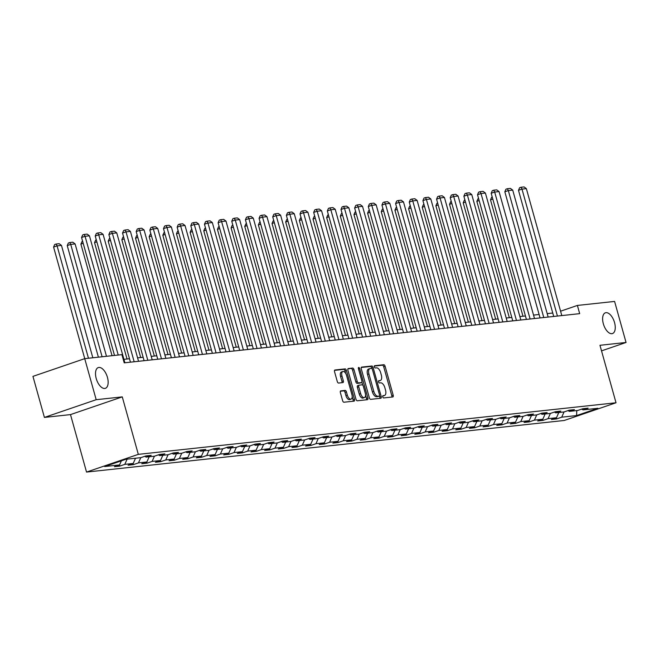 <?xml version="1.0" encoding="UTF-8"?>
<svg xmlns="http://www.w3.org/2000/svg" width="659" height="659" viewBox="0 0 659 659"><rect width="100%" height="100%" fill="white"/><g stroke="black" fill="none" stroke-linecap="round" stroke-linejoin="round"><path stroke-width="0.99" d="M382.747 396.883A1.178 0.593 71.1 0 0 383.662 397.945L392.789 396.957A1.68 0.848 71.1 0 0 392.888 396.94A1.68 0.848 71.1 0 0 393.201 395.252L385.095 366.239A1.68 0.848 71.1 0 0 383.785 364.724L374.658 365.712A1.178 0.593 71.1 0 0 374.592 365.72A1.178 0.593 71.1 0 0 374.378 366.898A1.178 0.593 71.1 0 0 375.292 367.969L376.47 367.837A5.379 2.718 71.1 0 1 380.663 372.697L381.339 375.119A5.379 2.718 71.1 0 1 380.334 380.507A5.379 2.718 71.1 0 1 380.029 380.572L378.843 380.696A1.178 0.593 71.1 0 0 378.777 380.713A1.178 0.593 71.1 0 0 378.563 381.891A1.178 0.593 71.1 0 0 379.477 382.953L380.655 382.83A5.379 2.718 71.1 0 1 384.848 387.69L385.523 390.103A5.379 2.718 71.1 0 1 384.518 395.491A5.379 2.718 71.1 0 1 384.213 395.557L383.027 395.688A1.178 0.593 71.1 0 0 382.961 395.705A1.178 0.593 71.1 0 0 382.747 396.883M107.433 377.343A10.964 5.527 71.1 0 0 98.282 367.574A10.964 5.527 71.1 0 0 96.23 378.554A10.964 5.527 71.1 0 0 105.382 388.324A10.964 5.527 71.1 0 0 107.433 377.343M614.542 322.572A10.964 5.527 71.1 0 0 605.39 312.803A10.964 5.527 71.1 0 0 603.339 323.783A10.964 5.527 71.1 0 0 612.491 333.553A10.964 5.527 71.1 0 0 614.542 322.572M340.777 390.869A1.68 0.848 71.1 0 0 340.687 390.894A1.68 0.848 71.1 0 0 340.365 392.575L342.639 400.713A1.68 0.848 71.1 0 0 343.949 402.229L354.089 401.142A1.68 0.848 71.1 0 0 354.18 401.117A1.68 0.848 71.1 0 0 354.493 399.436L346.395 370.424A1.68 0.848 71.1 0 0 345.085 368.9L334.953 369.996A1.68 0.848 71.1 0 0 334.854 370.02A1.68 0.848 71.1 0 0 334.541 371.701L337.284 381.536A1.68 0.848 71.1 0 0 338.594 383.052L342.935 382.582A1.68 0.848 71.1 0 0 343.026 382.566A1.68 0.848 71.1 0 0 343.339 380.877L341.98 376.001A4.498 2.265 71.1 0 1 342.82 371.503A4.498 2.265 71.1 0 1 346.576 375.506L351.906 394.609A4.498 2.265 71.1 0 1 351.066 399.115A4.498 2.265 71.1 0 1 347.309 395.103L346.428 391.924A1.68 0.848 71.1 0 0 345.118 390.4L340.596 390.935M122.269 396.883L96.189 399.7L84.723 358.653L32.95 376.371L44.408 417.419L70.497 414.602L86.535 472.075L138.316 454.356L122.269 396.883L70.497 414.602M601.527 350.868L626.05 342.474L599.97 345.291L616.017 402.764L138.316 454.356M626.05 342.474L614.592 301.427L577.391 305.438L560.578 311.196M88.463 358.249L57.086 245.873L53.585 247.067L84.739 358.653L121.923 354.633L124.213 362.845L579.681 313.651L577.391 305.438M369.361 397.83A1.68 0.848 71.1 0 0 370.671 399.346L380.803 398.25A1.68 0.848 71.1 0 0 380.902 398.234A1.68 0.848 71.1 0 0 381.215 396.545L373.118 367.533A1.68 0.848 71.1 0 0 371.808 366.017L361.667 367.112A1.68 0.848 71.1 0 0 361.577 367.137A1.68 0.848 71.1 0 0 361.256 368.818L369.361 397.83M367.442 399.692L357.31 400.787A1.68 0.848 71.1 0 1 356 399.272L347.903 370.259A1.68 0.848 71.1 0 1 348.216 368.579A1.68 0.848 71.1 0 1 348.306 368.554L352.647 368.084A1.68 0.848 71.1 0 1 353.957 369.608L357.244 381.372A1.68 0.848 71.1 0 0 358.554 382.887L361.429 382.582A1.68 0.848 71.1 0 0 361.519 382.558A1.68 0.848 71.1 0 0 361.84 380.877L358.414 368.628A1.178 0.593 71.1 0 1 358.636 367.45A1.178 0.593 71.1 0 1 359.616 368.496L367.854 397.987A1.68 0.848 71.1 0 1 367.541 399.675A1.68 0.848 71.1 0 1 367.442 399.692M86.535 472.075L564.236 420.475L616.017 402.764M119.699 466.119L124.806 464.364L133.209 463.458L128.101 465.205L133.357 464.644L138.464 462.89L146.866 461.984L141.759 463.73L147.006 463.162L152.114 461.415L160.516 460.509L155.409 462.256L160.664 461.687L165.771 459.941L174.174 459.035L169.066 460.781L174.314 460.213L179.421 458.466L187.823 457.56L182.716 459.307L187.972 458.738L193.079 456.992L201.481 456.086L196.374 457.832L201.621 457.264L206.728 455.517L215.131 454.611L210.023 456.358L215.279 455.789L220.386 454.043L228.788 453.137L223.681 454.883L228.928 454.315L234.036 452.568L242.438 451.662L237.331 453.408L242.586 452.84L247.693 451.094L256.096 450.188L250.988 451.934L256.236 451.366L261.343 449.619L269.745 448.713L264.638 450.459L269.893 449.891L275.001 448.145L283.403 447.239L278.296 448.985L283.543 448.417L288.65 446.67L297.052 445.764L291.945 447.51L297.201 446.942L302.308 445.196L310.71 444.29L305.603 446.036L310.85 445.468L315.958 443.721L324.36 442.815L319.253 444.561L324.508 443.993L329.615 442.247L338.018 441.341L332.91 443.087L338.158 442.519L343.265 440.772L351.667 439.866L346.56 441.612L351.815 441.044L356.923 439.298L365.325 438.392L360.218 440.138L365.465 439.569L370.572 437.823L378.974 436.917L373.867 438.663L379.123 438.095L384.23 436.349L392.632 435.442L387.525 437.189L392.772 436.62L397.879 434.874L406.282 433.968L401.174 435.714L406.43 435.146L411.537 433.4L419.94 432.493L414.832 434.24L420.08 433.671L425.187 431.925L433.589 431.019L428.482 432.765L433.737 432.197L438.845 430.451L447.247 429.544L442.14 431.291L447.387 430.722L452.494 428.976L460.896 428.07L455.789 429.816L461.045 429.248L466.152 427.502L474.554 426.595L469.447 428.342L474.694 427.773L479.801 426.027L488.204 425.121L483.096 426.867L488.352 426.299L493.459 424.553L501.861 423.646L496.754 425.393L502.001 424.824L507.109 423.078L515.511 422.172L510.404 423.918L515.659 423.35L520.767 421.603L529.169 420.697L524.062 422.444L529.309 421.875L534.416 420.129L542.818 419.223L537.711 420.969L542.967 420.401L548.074 418.654L556.476 417.748L551.369 419.495L556.616 418.926L561.723 417.18L576.6 415.574L597.87 408.292L582.993 409.898L588.1 408.152L582.853 408.72L577.745 410.466L569.343 411.373L574.45 409.626L569.195 410.195L564.088 411.941L555.685 412.847L560.793 411.101L555.545 411.669L550.438 413.415L542.036 414.322L547.143 412.575L541.887 413.144L536.78 414.89L528.378 415.796L533.485 414.05L528.238 414.618L523.131 416.364L514.728 417.271L519.836 415.524L514.58 416.093L509.473 417.839L501.071 418.745L506.178 416.999L500.931 417.567L495.823 419.313L487.421 420.22L492.528 418.473L487.273 419.042L482.166 420.788L473.763 421.694L478.871 419.948L473.623 420.516L468.516 422.262L460.114 423.169L465.221 421.422L459.966 421.991L454.858 423.737L446.456 424.643L451.563 422.897L446.316 423.465L441.209 425.212L432.806 426.118L437.914 424.371L432.658 424.94L427.551 426.686L419.149 427.592L424.256 425.846L419.009 426.414L413.901 428.161L405.499 429.067L410.606 427.32L405.351 427.889L400.244 429.635L391.841 430.541L396.949 428.795L391.701 429.363L386.594 431.11L378.192 432.016L383.299 430.269L378.044 430.838L372.936 432.584L364.534 433.49L369.641 431.744L364.394 432.312L359.287 434.059L350.885 434.965L355.992 433.218L350.736 433.787L345.629 435.533L337.227 436.447L342.334 434.693L337.087 435.261L331.979 437.008L323.577 437.922L328.684 436.167L323.429 436.736L318.322 438.482L309.919 439.396L315.027 437.642L309.779 438.21L304.672 439.957L296.27 440.871L301.377 439.116L296.122 439.685L291.014 441.431L282.612 442.346L287.719 440.591L282.472 441.159L277.365 442.906L268.963 443.82L274.07 442.065L268.814 442.634L263.707 444.38L255.305 445.295L260.412 443.54L255.165 444.108L250.058 445.863L241.655 446.769L246.763 445.023L241.515 445.583L236.4 447.337L227.998 448.244L233.113 446.497L227.857 447.057L222.75 448.812L214.348 449.718L219.455 447.972L214.208 448.532L209.092 450.286L200.69 451.193L205.806 449.446L200.55 450.006L195.443 451.761L187.041 452.667L192.148 450.921L186.901 451.481L181.793 453.235L173.391 454.142L178.498 452.395L173.243 452.955L168.136 454.71L159.733 455.616L164.841 453.87L159.593 454.43L154.486 456.185L146.084 457.091L151.191 455.344L145.936 455.913L140.828 457.659L125.951 459.265L104.682 466.539L119.559 464.933L114.452 466.679L119.699 466.119L119.386 464.99M127.129 459.134L124.806 464.364M135.532 458.227L133.209 463.458M146.084 457.091L144.807 456.292M140.787 457.659L138.464 462.89M149.189 456.753L146.866 461.984M159.733 455.616L158.465 454.817M154.437 456.185L152.114 461.415M162.839 455.278L160.516 460.509M173.391 454.142L172.114 453.343M168.094 454.71L165.771 459.941M176.497 453.804L174.174 459.035M187.041 452.667L185.772 451.868M181.744 453.235L179.421 458.466M190.146 452.329L187.823 457.56M200.69 451.193L199.422 450.394M195.402 451.761L193.079 456.992M203.804 450.855L201.481 456.086M214.348 449.718L213.079 448.919M209.051 450.286L206.728 455.517M217.454 449.38L215.131 454.611M227.998 448.244L226.729 447.445M222.709 448.812L220.386 454.043M231.111 447.906L228.788 453.137M241.655 446.769L240.387 445.97M236.359 447.337L234.036 452.568M244.761 446.431L242.438 451.662M255.305 445.295L254.036 444.495M250.016 445.863L247.693 451.094M258.419 444.957L256.096 450.188M268.963 443.82L267.694 443.021M263.666 444.388L261.343 449.619M272.068 443.482L269.745 448.713M282.612 442.346L281.344 441.546M277.324 442.914L275.001 448.145M285.726 442.008L283.403 447.239M296.27 440.871L295.001 440.072M290.973 441.439L288.65 446.67M299.375 440.533L297.052 445.764M309.919 439.396L308.651 438.597M304.631 439.965L302.308 445.196M313.033 439.059L310.71 444.29M323.577 437.922L322.309 437.123M318.281 438.49L315.958 443.721M326.683 437.584L324.36 442.815M337.227 436.447L335.958 435.648M331.938 437.016L329.615 442.247M340.341 436.11L338.018 441.341M350.885 434.965L349.616 434.174M345.588 435.541L343.265 440.772M353.99 434.635L351.667 439.866M364.534 433.49L363.266 432.699M359.246 434.067L356.923 439.298M367.648 433.161L365.325 438.392M378.192 432.016L376.923 431.225M372.895 432.592L370.572 437.823M381.297 431.686L378.974 436.917M391.841 430.541L390.573 429.75M386.553 431.118L384.23 436.349M394.947 430.212L392.632 435.442M405.499 429.067L404.231 428.276M400.202 429.643L397.879 434.874M408.605 428.737L406.282 433.968M419.149 427.592L417.88 426.801M413.852 428.169L411.537 433.4M422.254 427.263L419.94 432.493M432.806 426.118L431.538 425.327M427.51 426.694L425.187 431.925M435.912 425.788L433.589 431.019M446.456 424.643L445.187 423.852M441.159 425.22L438.845 430.451M449.562 424.314L447.247 429.544M460.114 423.169L458.845 422.378M454.817 423.745L452.494 428.976M463.219 422.839L460.896 428.07M473.763 421.694L472.495 420.903M468.467 422.271L466.152 427.502M476.869 421.365L474.554 426.595M487.421 420.22L486.153 419.429M482.124 420.796L479.801 426.027M490.527 419.89L488.204 425.121M501.071 418.745L499.802 417.954M495.774 419.322L493.459 424.553M504.176 418.416L501.861 423.646M514.728 417.271L513.46 416.48M509.432 417.847L507.109 423.078M517.834 416.933L515.511 422.172M528.378 415.796L527.109 415.005M523.081 416.373L520.767 421.603M531.484 415.458L529.169 420.697M542.036 414.322L540.767 413.531M536.739 414.898L534.416 420.129M545.141 413.984L542.818 419.223M555.685 412.847L554.417 412.056M550.389 413.424L548.074 418.654M558.791 412.509L556.476 417.748M569.343 411.373L568.074 410.582M564.046 411.949L561.723 417.18M576.765 410.573L576.6 415.574M582.993 409.898L581.724 409.107M96.189 399.7L44.408 417.419M552.753 313.017L547.192 313.618M539.095 314.491L533.535 315.093M525.445 315.966L519.885 316.567M511.788 317.44L506.227 318.042M498.138 318.915L492.578 319.516M484.48 320.389L478.92 320.991M470.831 321.864L465.27 322.465M457.173 323.338L451.613 323.94M443.523 324.813L437.963 325.414M429.866 326.287L424.314 326.889M416.216 327.762L410.656 328.363M402.558 329.245L397.006 329.838M388.909 330.719L383.349 331.312M375.251 332.194L369.699 332.787M361.602 333.668L356.041 334.261M347.944 335.143L342.392 335.736M334.294 336.617L328.734 337.21M320.636 338.092L315.084 338.693M306.987 339.566L301.427 340.168M293.329 341.041L287.777 341.642M279.68 342.515L274.119 343.117M266.022 343.99L260.47 344.591M252.372 345.464L246.812 346.066M238.715 346.939L233.162 347.54M225.065 348.413L219.505 349.015M211.407 349.888L205.855 350.489M197.758 351.362L192.197 351.964M184.1 352.837L178.548 353.438M170.45 354.311L164.89 354.913M156.793 355.786L151.24 356.387M143.143 357.26L137.583 357.862M129.485 358.735L123.933 359.336M121.38 460.83L119.559 464.933M556.303 417.806L556.616 418.926M542.654 419.281L542.967 420.401M528.996 420.755L529.309 421.875M515.346 422.23L515.659 423.35M501.688 423.704L502.001 424.824M488.039 425.179L488.352 426.299M474.381 426.653L474.694 427.773M460.732 428.128L461.045 429.248M447.074 429.602L447.387 430.722M433.424 431.077L433.737 432.197M419.767 432.551L420.08 433.671M406.117 434.026L406.43 435.146M392.459 435.5L392.772 436.62M378.81 436.975L379.123 438.095M365.152 438.449L365.465 439.569M351.502 439.924L351.815 441.044M337.845 441.398L338.158 442.519M324.195 442.873L324.508 443.993M310.537 444.347L310.85 445.468M296.888 445.822L297.201 446.942M283.23 447.296L283.543 448.417M269.58 448.771L269.893 449.891M255.923 450.245L256.236 451.366M242.273 451.72L242.586 452.84M228.615 453.194L228.928 454.315M214.966 454.669L215.279 455.789M201.308 456.143L201.621 457.264M187.658 457.618L187.972 458.738M174.001 459.092L174.314 460.213M160.351 460.567L160.664 461.687M146.693 462.041L147.006 463.162M133.044 463.516L133.357 464.644M382.698 396.051L382.813 396.043A5.379 2.718 71.1 0 0 383.118 395.968A5.379 2.718 71.1 0 0 383.398 395.837M379.213 380.853A5.379 2.718 71.1 0 1 378.933 380.984A5.379 2.718 71.1 0 1 378.628 381.05L378.513 381.059M391.817 397.064A1.68 0.848 71.1 0 0 391.8 395.729L383.703 366.717A1.68 0.848 71.1 0 0 382.393 365.201L374.328 366.075M371.849 368.513L371.717 368.019A1.68 0.848 71.1 0 0 370.407 366.495L361.247 367.483M379.831 398.357A1.68 0.848 71.1 0 0 379.815 397.023L379.502 395.894M379.23 396.1A1.178 0.593 71.1 0 0 379.296 396.084A1.178 0.593 71.1 0 0 379.518 394.906L372.409 369.435A1.178 0.593 71.1 0 0 371.487 368.373L370.243 368.513A5.379 2.718 71.1 0 0 369.946 368.579A5.379 2.718 71.1 0 0 368.933 373.966L373.793 391.372A5.379 2.718 71.1 0 0 377.986 396.232L379.23 396.1L377.829 396.578A1.178 0.593 71.1 0 0 377.895 396.561A1.178 0.593 71.1 0 0 377.961 396.537M368.842 368.991A5.379 2.718 71.1 0 0 368.546 369.056A5.379 2.718 71.1 0 0 367.533 374.444L368.933 373.966M377.829 396.578L376.586 396.71A5.379 2.718 71.1 0 1 372.393 391.85L367.533 374.444M347.886 368.933L352.647 368.084M360.209 382.994A1.68 0.848 71.1 0 1 360.127 383.036A1.68 0.848 71.1 0 1 360.028 383.06L357.153 383.373A1.68 0.848 71.1 0 1 355.844 381.849L352.557 370.086A1.68 0.848 71.1 0 0 351.247 368.562M361.89 382.105L362.747 385.185M365.539 395.194L366.453 398.473L367.854 397.987M360.646 393.58A4.498 2.265 71.1 0 0 364.402 397.591A4.498 2.265 71.1 0 0 365.243 393.085L363.364 386.355A1.68 0.848 71.1 0 0 362.055 384.84L359.18 385.144A1.68 0.848 71.1 0 0 359.089 385.169A1.68 0.848 71.1 0 0 358.768 386.849L360.646 393.58L359.254 394.057A4.498 2.265 71.1 0 0 363.002 398.069L364.402 397.591M358.998 385.21L357.779 385.622A1.68 0.848 71.1 0 0 357.689 385.647A1.68 0.848 71.1 0 0 357.376 387.327L358.768 386.849M359.254 394.057L357.376 387.327M366.47 399.799A1.68 0.848 71.1 0 0 366.453 398.473M351.066 399.115L349.665 399.593A4.498 2.265 71.1 0 1 345.917 395.581L345.028 392.402A1.68 0.848 71.1 0 0 343.718 390.878L340.357 391.24M342.82 371.503L341.42 371.981A4.498 2.265 71.1 0 0 340.579 376.487L341.98 376.001M341.955 382.69A1.68 0.848 71.1 0 0 341.947 381.355L340.579 376.487M345.711 373.455L344.995 370.902A1.68 0.848 71.1 0 0 343.685 369.386L334.525 370.374M353.109 401.24A1.68 0.848 71.1 0 0 353.1 399.914L352.203 396.718M492.808 199.084L490.502 199.875L522.982 316.238M490.502 199.875L491.606 197.313L492.248 197.09M557.432 316.056L521.986 189.108L518.485 190.303L553.708 316.46M561.806 315.587L526.36 188.631L521.986 189.108L520.997 187.255L524.062 186.925L526.36 188.631M518.485 190.303L519.597 187.741L520.997 187.255M479.151 200.567L476.844 201.349L509.333 317.712M476.844 201.349L477.956 198.787L478.599 198.565M465.501 202.041L463.195 202.824L495.675 319.187M463.195 202.824L464.298 200.262L464.941 200.039M543.774 317.531L508.328 190.583L504.835 191.777L540.059 317.935M548.148 317.061L512.71 190.105L508.328 190.583L507.339 188.729L510.404 188.4L512.71 190.105M504.835 191.777L505.939 189.215L507.339 188.729M530.124 319.005L494.678 192.057L491.177 193.252L526.401 319.409M534.498 318.536L499.052 191.58L494.678 192.057L493.69 190.204L496.754 189.874L499.052 191.58M491.177 193.252L492.289 190.69L493.69 190.204M451.843 203.516L449.537 204.298L482.026 320.661M449.537 204.298L450.649 201.736L451.291 201.514M438.194 204.99L435.887 205.773L468.368 322.136M435.887 205.773L436.991 203.211L437.634 202.988M424.544 206.465L422.23 207.255L454.718 323.61M422.23 207.255L423.342 204.685L423.984 204.463M516.467 320.48L481.021 193.532L477.528 194.726L512.751 320.884M520.841 320.01L485.403 193.054L481.021 193.532L480.032 191.678L483.096 191.349L485.403 193.054M477.528 194.726L478.632 192.164L480.032 191.678M502.817 321.954L467.371 195.006L463.87 196.201L499.094 322.358M507.191 321.485L471.745 194.529L467.371 195.006L466.383 193.153L469.447 192.823L471.745 194.529M463.87 196.201L464.982 193.639L466.383 193.153M489.159 323.429L453.713 196.481L450.221 197.675L485.444 323.833M493.542 322.959L458.096 196.003L453.713 196.481L452.725 194.636L455.789 194.298L458.096 196.003M450.221 197.675L451.324 195.113L452.725 194.636M410.887 207.939L408.58 208.73L441.06 325.085M408.58 208.73L409.684 206.16L410.326 205.946M475.51 324.903L440.064 197.955L436.563 199.15L471.786 325.307M479.884 324.434L444.438 197.478L440.064 197.955L439.075 196.11L442.14 195.772L444.438 197.478M436.563 199.15L437.675 196.588L439.075 196.11M397.237 209.414L394.922 210.205L427.411 326.559M394.922 210.205L396.034 207.634L396.677 207.42M461.852 326.378L426.406 199.43L422.913 200.624L458.137 326.782M466.234 325.908L430.788 198.952L426.406 199.43L425.417 197.585L428.482 197.247L430.788 198.952M422.913 200.624L424.017 198.062L425.417 197.585M383.579 210.888L381.273 211.679L413.761 328.034M381.273 211.679L382.377 209.109L383.019 208.895M448.202 327.853L412.756 200.904L409.255 202.099L444.479 328.256M452.576 327.383L417.131 200.427L412.756 200.904L411.768 199.059L414.832 198.721L417.131 200.427M409.255 202.099L410.368 199.537L411.768 199.059M369.93 212.363L367.615 213.154L400.104 329.508M367.615 213.154L368.727 210.583L369.369 210.369M434.545 329.327L399.099 202.379L395.606 203.573L430.829 329.731M438.927 328.857L403.481 201.901L399.099 202.379L398.11 200.534L401.174 200.196L403.481 201.901M395.606 203.573L396.71 201.011L398.11 200.534M356.272 213.837L353.965 214.628L386.454 330.983M353.965 214.628L355.069 212.058L355.712 211.844M420.895 330.802L385.449 203.853L381.948 205.048L417.172 331.205M425.269 330.332L389.823 203.376L385.449 203.853L384.461 202.008L387.525 201.67L389.823 203.376M381.948 205.048L383.06 202.486L384.461 202.008M342.622 215.312L340.308 216.103L372.796 332.457M340.308 216.103L341.42 213.532L342.062 213.318M407.237 332.276L371.791 205.328L368.299 206.522L403.522 332.68M411.62 331.807L376.174 204.85L371.791 205.328L370.803 203.483L373.867 203.145L376.174 204.85M368.299 206.522L369.402 203.96L370.803 203.483M328.965 216.786L326.658 217.577L359.147 333.932M326.658 217.577L327.762 215.007L328.404 214.793M393.588 333.751L358.142 206.802L354.641 207.997L389.864 334.154M397.962 333.281L362.516 206.325L358.142 206.802L357.153 204.957L360.218 204.619L362.516 206.325M354.641 207.997L355.753 205.435L357.153 204.957M315.315 218.261L313 219.052L345.489 335.406M313 219.052L314.112 216.482L314.755 216.267M379.93 335.225L344.484 208.277L340.991 209.471L376.215 335.629M384.312 334.756L348.866 207.799L344.484 208.277L343.496 206.432L346.56 206.102L348.866 207.799M340.991 209.471L342.095 206.91L343.496 206.432M301.657 219.735L299.351 220.526L331.839 336.881M299.351 220.526L300.463 217.956L301.105 217.742M366.28 336.7L330.834 209.751L327.334 210.946L362.557 337.103M370.655 336.23L335.209 209.274L330.834 209.751L329.846 207.906L332.91 207.577L335.209 209.274M327.334 210.946L328.446 208.384L329.846 207.906M288.008 221.21L285.693 222.001L318.182 338.355M285.693 222.001L286.805 219.431L287.448 219.216M352.623 338.174L317.177 211.226L313.684 212.42L348.908 338.578M357.005 337.705L321.559 210.748L317.177 211.226L316.188 209.381L319.253 209.051L321.559 210.748M313.684 212.42L314.788 209.859L316.188 209.381M274.35 222.684L272.043 223.475L304.532 339.83M272.043 223.475L273.156 220.905L273.798 220.691M338.973 339.649L303.527 212.7L300.026 213.895L335.25 340.052M343.347 339.179L307.901 212.231L303.527 212.7L302.539 210.855L305.603 210.526L307.901 212.231M300.026 213.895L301.138 211.333L302.539 210.855M260.7 224.159L258.386 224.95L290.874 341.304M258.386 224.95L259.498 222.38L260.14 222.165M325.315 341.123L289.869 214.175L286.377 215.369L321.6 341.527M329.698 340.654L294.252 213.705L289.869 214.175L288.881 212.33L291.945 212L294.252 213.705M286.377 215.369L287.489 212.808L288.881 212.33M247.043 225.633L244.736 226.424L277.225 342.779M244.736 226.424L245.848 223.854L246.491 223.64M311.666 342.598L276.22 215.65L272.719 216.844L307.942 343.001M316.04 342.128L280.594 215.18L276.22 215.65L275.231 213.804L278.296 213.475L280.594 215.18M272.719 216.844L273.831 214.282L275.231 213.804M233.393 227.108L231.078 227.899L263.567 344.253M231.078 227.899L232.19 225.329L232.833 225.114M298.008 344.072L262.562 217.124L259.069 218.318L294.293 344.476M302.39 343.603L266.944 216.654L262.562 217.124L261.574 215.279L264.638 214.949L266.944 216.654M259.069 218.318L260.181 215.757L261.574 215.279M219.735 228.582L217.429 229.373L249.918 345.728M217.429 229.373L218.541 226.811L219.183 226.589M284.358 345.547L248.913 218.599L245.412 219.793L280.635 345.95M288.733 345.077L253.287 218.129L248.913 218.599L247.924 216.753L250.988 216.424L253.287 218.129M245.412 219.793L246.524 217.231L247.924 216.753M206.086 230.057L203.771 230.848L236.26 347.202M203.771 230.848L204.883 228.286L205.526 228.063M270.701 347.021L235.263 220.073L231.762 221.267L266.986 347.425M275.083 346.552L239.637 219.604L235.263 220.073L234.266 218.228L237.331 217.898L239.637 219.604M231.762 221.267L232.874 218.706L234.266 218.228M192.428 231.531L190.121 232.322L222.61 348.677M190.121 232.322L191.234 229.76L191.876 229.538M257.051 348.496L221.605 221.548L218.104 222.742L253.328 348.899M261.425 348.026L225.979 221.078L221.605 221.548L220.617 219.702L223.681 219.373L225.979 221.078M218.104 222.742L219.216 220.18L220.617 219.702M178.778 233.006L176.464 233.797L208.952 350.151M176.464 233.797L177.576 231.235L178.218 231.012M243.393 349.97L207.956 223.022L204.455 224.217L239.678 350.374M247.776 349.501L212.33 222.553L207.956 223.022L206.959 221.177L210.023 220.847L212.33 222.553M204.455 224.217L205.567 221.655L206.959 221.177M165.121 234.48L162.814 235.271L195.303 351.626M162.814 235.271L163.926 232.709L164.569 232.487M229.744 351.445L194.298 224.497L190.797 225.691L226.021 351.848M234.118 350.975L198.672 224.027L194.298 224.497L193.309 222.651L196.374 222.322L198.672 224.027M190.797 225.691L191.909 223.129L193.309 222.651M151.471 235.955L149.156 236.746L181.645 353.1M149.156 236.746L150.268 234.184L150.911 233.961M216.086 352.919L180.648 225.971L177.147 227.166L212.371 353.323M220.468 352.45L185.022 225.502L180.648 225.971L179.652 224.126L182.716 223.796L185.022 225.502M177.147 227.166L178.26 224.604L179.652 224.126M137.813 237.429L135.507 238.22L167.996 354.575M135.507 238.22L136.619 235.658L137.261 235.436M202.437 354.394L166.991 227.446L163.49 228.64L198.713 354.797M206.811 353.924L171.365 226.976L166.991 227.446L166.002 225.6L169.066 225.271L171.365 226.976M163.49 228.64L164.602 226.078L166.002 225.6M124.164 238.904L121.849 239.695L154.338 356.049M121.849 239.695L122.961 237.133L123.604 236.911M188.787 355.876L153.341 228.92L149.84 230.115L185.064 356.272M193.161 355.399L157.715 228.451L153.341 228.92L152.353 227.075L155.409 226.745L157.715 228.451M149.84 230.115L150.952 227.553L152.353 227.075M110.506 240.378L108.2 241.169L140.688 357.524M108.2 241.169L109.312 238.607L109.954 238.385M175.129 357.351L139.683 230.395L136.182 231.589L171.406 357.746M179.503 356.873L144.057 229.925L139.683 230.395L138.695 228.549L141.759 228.22L144.057 229.925M136.182 231.589L137.294 229.027L138.695 228.549M96.857 241.853L94.542 242.644L127.03 358.998M94.542 242.644L95.654 240.082L96.296 239.86M161.48 358.826L126.034 231.869L122.533 233.072L157.756 359.221M165.854 358.348L130.408 231.4L126.034 231.869L125.045 230.024L128.101 229.694L130.408 231.4M122.533 233.072L123.645 230.502L125.045 230.024M83.199 243.328L80.892 244.118L112.046 355.703M80.892 244.118L82.004 241.556L82.647 241.334M147.822 360.3L112.376 233.344L108.875 234.546L144.099 360.695M152.196 359.822L116.75 232.874L112.376 233.344L111.387 231.498L114.452 231.169L116.75 232.874M108.875 234.546L109.987 231.976L111.387 231.498M102.112 356.774L70.735 244.398L75.11 243.921L106.486 356.305M67.234 245.593L68.347 243.031L69.747 242.553L70.735 244.398L67.234 245.593L98.397 357.178M69.747 242.553L72.811 242.215L75.11 243.921M134.172 361.775L98.726 234.818L95.225 236.021L130.449 362.17M138.547 361.297L103.101 234.349L98.726 234.818L97.738 232.973L100.794 232.643L103.101 234.349M95.225 236.021L96.338 233.451L97.738 232.973M53.585 247.067L54.697 244.505L56.097 244.028L57.086 245.873L61.46 245.395L92.837 357.779M56.097 244.028L59.153 243.69L61.46 245.395M118.225 355.036L85.069 236.293L81.568 237.495L114.501 355.44M124.889 362.771L89.443 235.823L85.069 236.293L84.08 234.447L87.145 234.118L89.443 235.823M81.568 237.495L82.68 234.925L84.08 234.447M382.813 396.043L384.213 395.557M378.628 381.05L380.029 380.572M382.393 365.201L383.785 364.724M383.703 366.717L385.095 366.239M391.8 395.729L393.201 395.252M370.407 366.495L371.808 366.017M371.717 368.019L373.118 367.533M379.815 397.023L381.215 396.545M372.393 391.85L373.793 391.372M376.586 396.71L377.986 396.232M352.557 370.086L353.957 369.608M355.844 381.849L357.244 381.372M357.153 383.373L358.554 382.887M360.028 383.06L361.429 382.582M358.488 368.883L359.616 368.496M343.718 390.878L345.118 390.4M345.028 392.402L346.428 391.924M345.917 395.581L347.309 395.103M341.947 381.355L343.339 380.877M343.685 369.386L345.085 368.9M344.995 370.902L346.395 370.424M353.1 399.914L354.493 399.436M383.118 395.968L384.518 395.491M378.933 380.984L380.334 380.507M377.895 396.561L379.296 396.084M368.546 369.056L369.946 368.579M360.127 383.036L361.519 382.558M357.689 385.647L359.089 385.169"/></g></svg>
